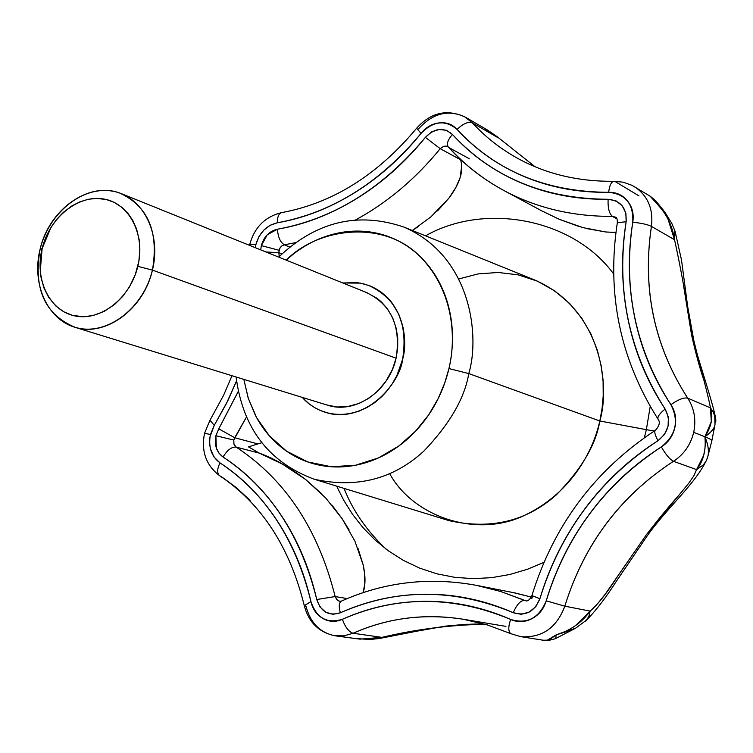 <?xml version="1.0" encoding="UTF-8"?>
<svg xmlns="http://www.w3.org/2000/svg" width="753" height="753" viewBox="0 0 753 753"><rect width="100%" height="100%" fill="white"/><g stroke="black" fill="none" stroke-linecap="round" stroke-linejoin="round"><path stroke-width="1.13" d="M368.302 285.236C396.916 298.442 408.342 323.188 402.582 359.454L404.182 350.079L404.606 342.606L403.166 327.866L398.808 314.312L391.711 302.433L387.306 297.397L381.018 291.995L369.638 285.726L360.282 283.1L342.85 282.977L356.875 282.61L362.805 283.617L370.401 286.046C404.7 301.125 408.079 341.561 402.582 359.454L396.878 375.587L392.209 383.87L386.609 391.447L381.573 396.831L374.58 402.723L367.031 407.524L359.115 411.091L350.86 413.435L342.568 414.479L334.388 414.206L327.931 413.039L320.26 410.47L314.519 407.542L309.125 403.853L302.207 397.377L309.125 403.853L314.519 407.542L320.26 410.47L327.931 413.039L334.388 414.206L342.568 414.479L350.86 413.435L359.115 411.091L367.031 407.524L374.58 402.723L381.573 396.831L386.609 391.447L392.209 383.87L396.878 375.587L402.582 359.454C400.756 380.227 368.735 424.353 325.503 412.371C316.175 409.378 308.419 404.38 302.235 397.386M389.687 473.665C412.87 516.238 476.122 538.8 524.54 515.363C572.487 492.613 593.543 449.503 599.812 420.983L468.78 373.582L448.939 368.556C452.6 352.715 453.438 337.015 451.433 321.446C449.4 305.897 444.731 291.731 437.437 278.939C430.114 266.186 420.795 255.775 409.481 247.709C398.158 239.68 385.752 234.55 372.264 232.31C358.776 230.098 345.241 230.87 331.649 234.616C318.077 238.39 305.426 244.791 293.708 253.827L286.178 260.124C318.848 227.152 384.096 219.754 419.929 256.378C455.198 292.258 455.829 340.667 448.939 368.556L468.78 373.582C479.859 337.448 472.282 256.688 403.985 227.114C472.282 256.688 479.859 337.448 468.78 373.582L599.812 420.983C610.307 386.524 602.099 309.144 534.621 279.975L403.985 227.114C358.08 211.442 316.316 221.438 278.676 257.102M238.315 391.362L218.765 428.834L215.895 435.733L216.346 448.044L219.019 453.24L223.067 457.024C227.237 450.03 231.604 446.727 236.169 447.113L233.919 444.138L233.769 440.044L215.895 435.733C214.144 445.032 216.535 452.129 223.067 457.024C245.694 471.651 265.178 491.238 281.518 515.767C297.84 540.39 309.587 568.308 316.768 599.52L320.006 607.04L325.767 612.198L332.93 614.335L340.365 612.782C367.455 600.621 395.88 594.428 425.652 594.211C455.461 594.032 484.668 600.188 513.254 612.697L521.227 614.307L529.19 612.067L535.844 606.654L539.892 598.72C549.69 565.898 564.703 535.891 584.921 508.717C605.167 481.544 629.508 458.869 657.971 440.703L664.485 434.537L668.08 426.179L668.41 417.181L665.134 409.067C647.034 381.63 634.675 351.802 628.068 319.573C621.479 287.364 620.839 254.759 626.138 221.758L625.894 213.165L622.223 205.833L616.001 200.844L608.113 199.281C576.911 199.696 547.902 194.227 521.085 182.875C494.345 171.505 471.453 155.363 452.44 134.439L446.435 130.288L439.055 129.497L431.62 131.907L425.389 137.366C405.189 162.366 382.242 182.8 356.546 198.66C330.849 214.436 304.485 224.62 277.433 229.213L267.296 234.729L261.329 245.619L260.726 249.864L261.329 245.619L279.015 250.26L261.329 245.619C263.945 236.602 269.32 231.133 277.433 229.213C278.017 237.176 280.332 242.372 284.38 244.819L289.811 247.059L284.38 244.819L295.618 242.626L284.38 244.819C280.332 242.372 278.017 237.176 277.433 229.213C333.56 218.954 382.882 188.335 425.389 137.366L440.204 148.68L460.572 159.74L440.204 148.68L443.762 146.261L446.228 146.11L448.167 146.854M278.836 252.688L281.923 253.94L278.836 252.688L265.931 251.963L278.836 252.688L279.175 249.676L280.295 247.473L282.008 245.798L284.38 244.819L281.876 245.883L279.627 248.565L278.836 252.688L279.194 256.585M418.564 128.838C432.617 113.327 447.988 109.317 464.695 116.8L472.413 122.89C468.244 121.402 463.133 123.586 457.099 129.441C445.315 119.529 433.295 120.847 421.049 133.385L416.625 128.236L421.049 133.385C379.776 182.932 331.857 212.741 277.292 222.803C277.33 216.977 278.751 213.598 281.537 212.647C278.751 213.598 277.33 216.977 277.292 222.803C266.487 225.373 259.333 232.658 255.851 244.659L255.286 247.671L255.851 244.659L249.789 244.292L255.851 244.659L258.844 236.819L263.795 230.164L270.139 225.288L277.292 222.803C303.591 218.295 329.221 208.365 354.183 192.994C379.145 177.557 401.434 157.688 421.049 133.385C426.038 127.201 432.1 123.699 439.253 122.89C446.407 122.099 452.355 124.283 457.099 129.441C475.651 149.781 497.949 165.462 524.003 176.484C550.114 187.478 578.342 192.759 608.697 192.307C616.443 192.175 622.712 195.074 627.522 201.004C632.322 206.962 634.064 214.05 632.765 222.267C627.616 254.429 628.256 286.196 634.704 317.559C641.17 348.95 653.237 377.997 670.895 404.69C675.413 411.505 676.731 419.12 674.848 427.535C672.928 435.94 668.429 442.406 661.341 446.915C633.602 464.592 609.864 486.654 590.126 513.132C570.407 539.6 555.78 568.835 546.226 600.819C543.779 608.989 539.007 614.928 531.938 618.637C524.85 622.317 517.763 622.58 510.675 619.446C482.88 607.229 454.464 601.186 425.445 601.308C396.464 601.468 368.782 607.464 342.389 619.277C335.65 622.27 329.155 621.997 322.915 618.467C316.693 614.919 312.702 609.281 310.942 601.553C303.996 571.207 292.597 544.061 276.756 520.107C260.896 496.218 241.977 477.148 219.989 462.879C211.292 456.346 208.11 446.887 210.454 434.509L204.552 433.295L210.454 434.509L214.266 425.313L227.98 400.417L236.555 380.914M231.999 375.728L223.537 395.41L209.965 420.268L204.552 433.295C201.004 451.198 206.03 465.335 219.65 475.727C261.583 503.719 289.801 547.045 304.297 605.704C308.721 622.496 319.074 632.539 335.367 635.843L359.943 639.137L381.903 637.367L353.091 633.254L344.017 635.843L334.784 635.758C320.006 632.624 310.462 622.929 306.132 606.683L304.297 605.666L310.942 601.553C295.59 539.289 265.272 493.064 219.989 462.879C217.071 468.978 216.93 473.242 219.565 475.68L219.565 475.68C216.93 473.242 217.071 468.978 219.989 462.879L213.974 456.949L210.388 448.647L209.579 442.877L209.965 436.938L214.266 425.313L209.946 420.287L214.266 425.313L226.352 403.664L236.546 380.849M363.078 592.649C365.619 585.232 365.638 575.923 363.115 564.731L354.917 541.181L342.144 518.713L325.748 498.025L305.709 479.557C289.19 467.133 273.734 458.323 259.343 453.137L236.169 447.113L233.967 444.251L233.769 440.044L246.466 417.002L234.72 437.738L257.893 443.912L261.771 442.755M336.638 486.118L343.726 500.284L352.413 514.13L362.739 527.364L374.721 539.685L388.284 550.782L403.316 560.345L419.619 568.11L436.947 573.842L454.972 577.372L473.383 578.643L491.813 577.645L509.922 574.464L527.401 569.277L543.986 562.293L527.401 569.277L509.922 574.464L491.813 577.645L473.383 578.643L454.972 577.372L436.947 573.842L419.619 568.11L403.316 560.345L388.284 550.782L374.721 539.685L362.739 527.364L352.413 514.13L343.726 500.284L336.638 486.118M644.352 437.719L646.356 429.662L654.235 431.055L646.356 429.662L644.352 437.719M321.908 493.996L305.709 479.557L282.394 464.064L259.343 453.137L248.462 446.858L259.343 453.137L236.169 447.113C285.302 479.435 318.293 529.255 335.151 596.555L337.56 600.376L339.885 601.365L341.344 601.129C384.378 581.9 429.539 576.666 476.847 585.429L515.071 592.959L531.317 597.091L513.358 592.63M248.462 446.858L257.893 443.912L248.462 446.858M575.668 625.498L590.136 611.097L564.816 606.184C583.98 544.428 620.199 496.142 673.455 461.307L696.591 469.608L703.396 464.846L706.116 461.024L707.688 457.052C709.241 451.706 708.319 444.938 704.912 436.759L711.293 421.642L710.493 407.891L687.724 398.158C694.294 408.399 696.29 419.788 693.701 432.326L704.912 436.759C709.853 438.726 712.15 440.11 711.792 440.91C712.15 440.11 709.853 438.726 704.912 436.759L693.701 432.326C690.652 444.788 683.903 454.445 673.455 461.307L696.591 469.608L703.735 455.226L704.949 448.553M635.09 187.083C648.004 196.1 653.453 209.202 651.43 226.371L674.547 239.755L668.109 219.415C666.499 215.339 662.113 209.372 654.959 201.503L655.656 200.891M650.084 196.185L654.959 201.503C665.765 212.252 672.297 225.006 674.547 239.755C680.731 267.626 686.407 299.365 691.565 334.981C701.617 370.551 707.924 394.854 710.493 407.891L687.724 398.158C654.244 346.069 642.149 288.804 651.43 226.371L674.547 239.755L675.055 231.284L671.874 223.575L664.927 212.224L657.228 203.564M236.103 376.989C242.805 428.372 268.896 462.464 314.359 479.275C356.753 488.518 393.245 479.134 423.845 451.122C449.72 423.977 464.695 398.13 468.78 373.582C464.695 398.13 449.72 423.977 423.845 451.122C393.245 479.134 356.753 488.518 314.359 479.275L449.08 520.652C490.909 529.886 526.705 521.245 556.467 494.73C581.608 469.015 596.056 444.43 599.812 420.983L646.356 429.662L599.812 420.983L602.005 409.011L603.219 395.843L603.097 381.536L601.28 366.24L597.364 350.249L590.964 334.031L581.787 318.208L569.692 303.553L554.773 290.931L537.407 281.151L518.243 274.873L498.138 272.464L478.042 273.932L458.831 278.949M425.52 235.83C485.026 201.964 573.184 218.634 613.667 273.97C573.184 218.634 485.026 201.964 425.52 235.83M650.216 406.479L646.356 429.662L650.216 406.479M386.12 549.182C366.739 530.79 352.724 510.534 344.065 488.396M707.566 457.429L706.098 461.071L703.396 464.846L696.591 469.608C703.406 461.165 706.173 450.219 704.912 436.759C711.03 432.476 714.39 428.457 714.983 424.711L714.738 416.174L713.082 411.769L710.493 407.891C713.392 416.795 711.529 426.424 704.912 436.759C708.234 444.722 709.185 451.386 707.773 456.742M572.929 629.612L556.091 634.93L564.976 631.588M638.977 195.884L615.323 181.661L638.977 195.884M654.959 201.503L650.677 196.542L631.889 185.276L623.192 182.188L613.977 181.275C577.259 181.699 544.306 173.585 515.108 156.925C498.806 147.494 484.574 136.152 472.413 122.89L498.279 137.855L484.687 128.499M677.436 496.895C668.513 506.901 658.16 519.514 646.385 534.724L617.065 577.118C607.069 592.865 598.089 604.188 590.136 611.097L564.816 606.184C556.693 627.767 542.169 637.942 521.255 636.709C542.179 637.932 556.693 627.757 564.816 606.184L546.226 600.819C538.96 618.222 527.109 624.425 510.675 619.446C453.155 595.463 397.057 595.407 342.389 619.277C326.971 623.964 316.495 618.062 310.942 601.553L304.306 605.741M485.073 624.246L465.9 624.303L445.239 626.148L381.903 637.367L353.091 633.254C387.513 617.959 424.146 613.281 462.991 619.211L487.219 624.877L510.948 633.734L520.587 636.605L543.12 640.219L547.262 640.182L556.091 634.93L575.753 628.096L586.634 620.011L589.091 616.001L590.136 611.097C581.947 622.515 570.595 630.459 556.091 634.93L549.897 639.41L546.066 640.342L542.753 640.163M683.395 284.54L691.565 334.981C695.725 353.204 699.801 368.208 703.791 379.992M505.922 626.383L463.217 619.248M220.827 476.235L235.84 487.266L250.081 500.303M497.018 136.566L534.969 166.705L497.281 136.782L487.247 129.874L498.279 137.855L472.413 122.89L464.676 116.79M696.591 469.608L693.824 475.877L688.571 483.454L646.385 534.724L605.252 594.145L597.59 603.737L590.136 611.097L588.818 616.707L585.194 621.394M674.857 230.719L674.547 239.755M710.493 407.891L713.1 411.806L714.729 416.155L715.03 424.25M486.579 129.497L487.247 129.874M650.46 196.392L655.759 200.853L663.487 210.351M543.111 640.229L548.965 640.37L555.036 638.798L555.808 638.45L556.091 634.93M485.111 624.256C450.633 624.868 416.23 629.244 381.903 637.367L378.561 638.629M354.748 638.563L370.354 639.438L379.117 638.544L381.903 637.367L368.255 639.344L353.722 638.393M418.706 226.286L412.343 230.493L430.914 216.873L448.854 198.227C460.064 183.365 463.97 170.536 460.572 159.74L460.384 159.288M541.191 210.548L559.168 219.274L583.029 227.641L605.911 231.999L615.926 232.461M615.549 217.193L612.443 216.375C609.186 213.645 607.746 207.95 608.113 199.281C607.746 207.95 609.186 213.645 612.443 216.375C572.657 216.572 536.569 208.007 504.162 190.66C536.569 208.007 572.657 216.572 612.443 216.375L616.971 218.944L612.443 216.375L615.455 217.137C616.792 217.344 617.413 219.189 617.328 222.653C606.504 293.755 620.096 359.275 658.103 419.214L658.066 419.148C657.256 416.833 659.609 413.472 665.134 409.067C628.849 352.15 615.85 289.717 626.138 221.758C626.844 208.092 620.83 200.599 608.113 199.281C544.061 198.905 492.17 177.284 452.44 134.439C443.611 126.984 434.594 127.963 425.389 137.366L440.204 148.68C415.618 178.828 387.475 202.548 355.774 219.829C387.475 202.548 415.618 178.828 440.204 148.68L443.818 146.251L447.771 146.628M533.068 596.263L531.778 598.466M339.791 601.355L336.845 599.746L335.151 596.555L316.768 599.52L335.151 596.555C318.293 529.255 285.302 479.435 236.169 447.113C231.604 446.727 227.237 450.03 223.067 457.024C269.678 487.972 300.908 535.468 316.768 599.52C320.947 611.897 328.816 616.321 340.365 612.782C396.473 588.187 454.097 588.159 513.254 612.697C525.575 616.406 534.461 611.747 539.892 598.72C560.684 531.467 600.037 478.795 657.971 440.703C655.044 435.121 654.141 431.695 655.242 430.415L655.242 430.415C654.141 431.695 655.044 435.121 657.971 440.703C668.946 431.864 671.337 421.322 665.134 409.067C659.609 413.472 657.247 416.833 658.066 419.148L658.122 419.233C660.362 422.179 659.421 425.906 655.289 430.377C594.71 470.352 553.587 525.425 531.91 595.604L539.892 598.72L531.91 595.623C529.773 599.774 527.702 601.487 525.698 600.753L500.66 591.481L476.442 585.354L500.66 591.481L524.427 600.357C520.483 600.47 516.756 604.584 513.254 612.697C516.756 604.584 520.483 600.47 524.427 600.357L525.801 600.772M335.151 596.555L347.218 598.588L335.151 596.555M238.306 391.306L218.765 428.834L234.72 437.738L257.893 443.912M504.162 190.66C483.219 179.346 464.893 165.029 449.193 147.729L469.448 158.827M363.04 592.658L364.819 583.867L364.574 573.391L363.115 564.731L358.061 548.513M349.147 529.971L342.144 518.713L331.998 505.159M437.54 210.868L448.854 198.227L455.819 187.563L460.111 177.642L461.834 165.029M504.265 190.716L542.122 211.047L559.168 219.274L579.048 226.502M586.38 228.526L605.911 231.999L615.926 232.413M334.812 635.758L344.036 635.843L353.091 633.254C348.818 631.889 345.251 627.23 342.389 619.277C345.251 627.23 348.818 631.889 353.091 633.254C387.974 617.912 424.494 613.215 462.671 619.164M249.544 245.356L249.78 244.301C254.608 227.152 265.235 216.591 281.641 212.628C332.534 203.216 377.535 175.082 416.635 128.226L416.625 128.236C430.838 112.432 447.047 108.724 465.241 117.11L487.285 129.902M510.901 633.706C508.181 631.692 508.106 626.938 510.675 619.446C508.106 626.938 508.181 631.692 510.901 633.706M635.061 187.064C647.994 196.081 653.453 209.183 651.43 226.371C642.074 288.823 654.169 346.088 687.724 398.158C683.837 397.33 678.227 399.504 670.895 404.69C679.197 421.04 676.015 435.121 661.341 446.915C665.765 454.596 669.812 459.396 673.455 461.307C669.812 459.396 665.765 454.596 661.341 446.915C604.866 483.972 566.491 535.279 546.226 600.819L564.816 606.184C583.923 544.391 620.133 496.095 673.455 461.307C683.903 454.445 690.652 444.788 693.701 432.326C696.29 419.788 694.294 408.399 687.724 398.158C683.837 397.33 678.227 399.504 670.895 404.69C635.476 349.307 622.769 288.493 632.765 222.267C641.17 223.067 647.392 224.441 651.43 226.371C647.392 224.441 641.17 223.067 632.765 222.267C633.687 204.016 625.658 194.029 608.697 192.307C609.441 185.577 611.172 181.906 613.893 181.285C611.172 181.906 609.441 185.577 608.697 192.307C546.377 192.043 495.85 171.091 457.099 129.441C463.133 123.586 468.244 121.402 472.413 122.89C484.857 136.397 499.164 147.786 515.325 157.048M448.336 147.061L448.261 146.976C446.397 143.983 447.79 139.804 452.44 134.439C447.79 139.804 446.397 143.983 448.261 146.976L448.336 147.061M234.72 437.738L218.765 428.834L215.895 435.733L233.769 440.044L234.72 437.738M617.328 222.681L626.138 221.758L617.328 222.681M340.365 612.782C338.643 606.654 338.935 602.786 341.26 601.167L341.269 601.167C338.935 602.776 338.643 606.654 340.365 612.782M448.939 368.556L444.694 383.108L438.077 398.779L428.513 415.11L415.496 431.262L398.77 446.03L378.505 457.899L355.529 465.232L331.292 466.756L307.704 461.918L286.611 451.188L269.386 435.865L256.66 417.708L248.33 398.422L243.84 379.38L248.142 397.904L255.314 415.176C261.893 427.92 270.543 438.594 281.255 447.216C291.995 455.819 304.052 461.655 317.427 464.723C330.821 467.773 344.535 467.726 358.56 464.601C372.594 461.438 385.847 455.367 398.299 446.378C410.743 437.352 421.369 426.094 430.189 412.588C438.99 399.062 445.23 384.388 448.939 368.556M326.689 404.926L337.015 406.987L347.246 406.658L358.955 403.495L368.612 398.431L377.46 391.362L385.95 381.263L392.426 369.441L396.097 358.174L152.435 270.111L137.808 266.355C130.307 298.179 100.535 321.427 75.065 315.959C49.472 310.961 34.365 279.401 42.112 248.612C49.491 217.758 77.973 194.481 103.575 198.971C129.29 202.99 145.696 234.588 137.808 266.355L152.435 270.111C161.688 232.781 142.279 195.733 112.075 191.093C82.002 185.916 48.719 213.193 40.088 249.252L42.112 248.612L40.248 271.4L41.086 277.716L43.975 288.041L48.653 297.331L55.863 306.01L63.638 311.723L72.392 315.328L83.282 316.759L93.09 315.545L104.196 311.403L114.588 304.485L122.654 296.475L129.469 286.874L135.314 274.572L138.853 261.31L139.87 249.629L139.173 239.755L136.594 229.025L132.895 220.657L128.01 213.391L122.033 207.414L113.919 202.228L106.267 199.517L96.732 198.406L88.43 199.253L80.1 201.748L72.137 205.748L63.431 212.28L56.804 219.179L51.082 227.171L42.112 248.612L40.088 249.252C48.936 209.673 88.572 181.172 119.736 193.06C148.049 206.134 158.949 231.811 152.435 270.111L396.097 358.174C401.236 325.861 391.023 303.854 365.469 292.145M342.85 282.977L360.282 283.1L369.638 285.726L381.018 291.995L387.306 297.397L391.711 302.433L398.808 314.312L403.166 327.866L404.606 342.606L404.182 350.079L402.582 359.454C394.704 396.436 356.978 422.311 326.36 412.625M328.186 405.378C355.454 414.122 389.085 391.099 396.097 358.174L397.678 348.197L397.735 338.276L396.285 328.572L392.774 318.105L387.381 308.749L381.517 302.038L376.999 298.254L366.363 292.465M152.435 270.111C143.767 309.172 105.476 337.109 75.272 327.376C44.926 314.801 33.198 288.757 40.088 249.252C31.033 285.236 48.653 322.237 78.679 328.214C108.564 334.737 143.635 307.516 152.435 270.111M714.983 424.701L711.83 440.797M711.811 440.853L707.792 456.657M575.085 628.473L555.836 638.44M707.302 458.285C696.864 482.786 666.349 508.313 646.686 536.635L616.086 581.655C612.735 586.879 600.414 606.334 585.599 621.056M675.083 231.303L681.503 260.001L687.658 306.462L693.795 340.412L697.259 354.437C706.361 384.849 718.654 421.953 715.256 422.452M535.082 166.752L497.244 136.745M485.214 624.284C470.738 622.966 436.467 626.901 424.306 629.734L379.051 638.572M447.866 146.675L448.317 147.042C464.224 164.578 482.777 179.082 503.964 190.565M367.276 292.832L121.732 193.813M327.357 405.133L74.359 327.103"/></g></svg>
